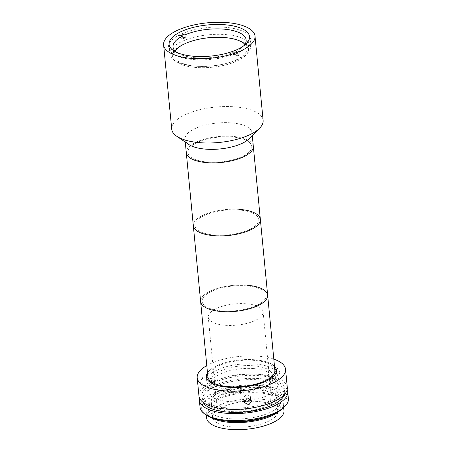 <?xml version="1.0" encoding="UTF-8"?>
<svg xmlns="http://www.w3.org/2000/svg" width="452" height="452" viewBox="0 0 452 452"><rect width="100%" height="100%" fill="white"/><g stroke="black" fill="none" stroke-linecap="round" stroke-linejoin="round"><path stroke-width="0.34" stroke-dasharray="2.26 1.69" d="M263.12 120.368A45.906 17.775 -5.5 0 0 235.068 106.864A45.906 17.775 -5.5 0 0 171.726 129.17M194.727 66.094A40.397 15.639 -5.5 0 0 250.47 46.466A40.397 15.639 -5.5 0 0 225.78 34.578A40.397 15.639 -5.5 0 0 170.042 54.206A40.397 15.639 -5.5 0 0 194.727 66.094M249.442 138.521A33.663 13.035 -5.5 0 0 252.013 132.775A33.663 13.035 -5.5 0 0 231.441 122.871A33.663 13.035 -5.5 0 0 184.992 139.227A33.663 13.035 -5.5 0 0 188.62 144.38M232.746 136.385A33.663 13.035 -5.5 0 0 186.297 152.742A33.663 13.035 -5.5 0 1 232.746 136.385A33.663 13.035 -5.5 0 1 253.318 146.284A33.663 13.035 -5.5 0 0 232.746 136.385M232.158 136.979A32.137 12.441 -5.5 0 0 190.275 147.109A32.137 12.441 -5.5 0 0 207.457 162.048A32.137 12.441 -5.5 0 0 249.334 151.917A32.137 12.441 -5.5 0 0 232.158 136.979A32.137 12.441 -5.5 0 0 190.275 147.109A32.137 12.441 -5.5 0 0 207.457 162.048A32.137 12.441 -5.5 0 0 249.334 151.917A32.137 12.441 -5.5 0 0 232.158 136.979M173.941 51.274A38.256 14.814 -5.5 0 0 199.603 67.67A38.256 14.814 -5.5 0 0 246.99 53.782A38.256 14.814 -5.5 0 0 227.424 37.827A38.256 14.814 -5.5 0 0 191.021 41.33A38.256 14.814 -5.5 0 0 173.941 51.274M243.628 45.901A36.725 14.221 174.5 0 1 236.452 50.946L236.724 53.754A36.725 14.221 174.5 0 1 235.667 54.268A36.725 14.221 174.5 0 1 234.56 54.771L237.792 55.771L237.52 52.963A41.318 15.995 174.5 0 1 180.421 57.161A41.318 15.995 174.5 0 1 179.506 34.951L179.777 37.759L183.003 38.759M244.899 44.302A36.725 14.221 174.5 0 1 246.962 48.353A36.725 14.221 174.5 0 1 236.204 59.884A36.725 14.221 174.5 0 1 196.993 66.252A36.725 14.221 174.5 0 1 173.845 55.393A36.725 14.221 174.5 0 1 175.099 51.019M182.834 37.024L181.936 36.742L181.664 33.934A41.318 15.995 174.5 0 1 238.769 29.736A41.318 15.995 174.5 0 1 239.679 51.946L236.452 50.946M181.936 36.742A41.318 15.995 -5.5 0 0 179.777 37.759M234.56 54.771L234.294 51.957L237.52 52.963M234.294 51.957A36.725 14.221 174.5 0 1 176.647 52.347M237.792 55.771A41.318 15.995 -5.5 0 0 239.95 54.754L236.724 53.754M239.679 51.946L239.95 54.754M267.652 295.15A33.663 13.035 -5.5 0 0 246.73 285.223A33.663 13.035 -5.5 0 0 200.631 301.603A33.663 13.035 -5.5 0 1 247.08 285.246M239.424 209.383A33.663 13.035 -5.5 0 0 193.326 225.768A33.663 13.035 -5.5 0 1 239.775 209.412A33.663 13.035 -5.5 0 1 260.346 219.316M238.854 209.982A32.137 12.441 -5.5 0 0 197.168 220.277A32.137 12.441 -5.5 0 0 214.819 235.102A32.137 12.441 -5.5 0 0 256.504 224.808A32.137 12.441 -5.5 0 0 238.854 209.982M246.159 285.817A32.137 12.441 -5.5 0 0 204.473 296.116A32.137 12.441 -5.5 0 0 222.124 310.936A32.137 12.441 -5.5 0 0 263.81 300.642A32.137 12.441 -5.5 0 0 246.159 285.817M203.298 379.946L202.01 377.618L200.355 382.929L201.394 385.24L202.795 383.584L203.298 379.946M208.835 383.624L210.457 378.301L211.773 380.635L211.242 384.273L209.835 385.929L208.835 383.624M287.302 387.517A44.375 17.182 -5.5 0 0 260.188 374.465A44.375 17.182 -5.5 0 0 198.959 396.025M273.81 359.142A44.375 17.182 -5.5 0 0 258.431 356.204A44.375 17.182 -5.5 0 0 206.79 365.595M279.794 372.465L278.494 368.956L276.234 367.855L275.178 370.476L276.664 373.911L278.946 375.007L279.794 372.465M267.866 373.245L268.951 370.612L271.211 371.719L272.488 375.233L271.663 377.77L269.381 376.674L267.866 373.245M250.566 398.585L250.51 396.658L246.176 394.511L243.108 398.376L244.374 400.675M284.387 394.59A41.318 15.995 -5.5 0 0 284.664 392.025A41.318 15.995 -5.5 0 0 259.42 379.866A41.318 15.995 -5.5 0 0 202.411 399.941A41.318 15.995 -5.5 0 0 203.168 402.41M259.013 375.657A41.318 15.995 -5.5 0 0 202.004 395.732A41.318 15.995 -5.5 0 0 227.254 407.885A41.318 15.995 -5.5 0 0 284.257 387.81A41.318 15.995 -5.5 0 0 259.013 375.657M288.387 398.754A44.375 17.182 -5.5 0 0 261.267 385.697A44.375 17.182 -5.5 0 0 200.044 407.258M287.173 389.658A44.375 17.182 -5.5 0 0 260.595 378.674A44.375 17.182 -5.5 0 0 199.501 398.099M206.31 415.072A42.844 16.588 174.5 0 1 213.067 395.636A42.844 16.588 174.5 0 1 260.815 387.697A42.844 16.588 174.5 0 1 283.726 407.619M267.132 416.631A36.725 14.221 -5.5 0 0 281.178 403.698A36.725 14.221 -5.5 0 0 258.736 392.895A36.725 14.221 -5.5 0 0 208.061 410.738A36.725 14.221 -5.5 0 0 224.322 420.755M258.465 390.087A36.725 14.221 -5.5 0 0 207.79 407.93A36.725 14.221 -5.5 0 0 230.232 418.733A36.725 14.221 -5.5 0 0 280.907 400.89A36.725 14.221 -5.5 0 0 258.465 390.087M283.986 410.518A38.866 15.052 -5.5 0 0 260.233 399.082A38.866 15.052 -5.5 0 0 206.609 417.964M279.251 411.145A38.866 15.052 -5.5 0 0 283.308 403.495A38.866 15.052 -5.5 0 0 259.555 392.059A38.866 15.052 -5.5 0 0 205.931 410.941A38.866 15.052 -5.5 0 0 211.372 417.676M231.221 411.563A32.747 12.679 -5.5 0 0 276.404 395.653A32.747 12.679 -5.5 0 0 256.391 386.019A32.747 12.679 -5.5 0 0 211.214 401.93A32.747 12.679 -5.5 0 0 231.221 411.563M232.712 427.01A32.747 12.679 -5.5 0 0 277.89 411.1A32.747 12.679 -5.5 0 0 257.883 401.466A32.747 12.679 -5.5 0 0 212.7 417.377A32.747 12.679 -5.5 0 0 232.712 427.01M254.9 359.786A35.194 13.628 -5.5 0 0 207.485 372.781A35.194 13.628 -5.5 0 1 254.9 359.786A35.194 13.628 -5.5 0 1 274.505 366.329A35.194 13.628 -5.5 0 0 254.9 359.786M239.187 210.01A32.137 12.441 -5.5 0 0 197.309 220.135A32.137 12.441 -5.5 0 0 214.485 235.074A32.137 12.441 -5.5 0 0 256.369 224.949A32.137 12.441 -5.5 0 0 239.187 210.01M253.815 368.6A30.606 11.848 -5.5 0 0 212.22 380.522A30.606 11.848 -5.5 0 0 211.587 383.471A30.606 11.848 -5.5 0 0 230.288 392.472A30.606 11.848 -5.5 0 0 272.516 377.601A30.606 11.848 -5.5 0 0 271.33 374.832A30.606 11.848 -5.5 0 0 253.815 368.6M253.544 365.792A30.606 11.848 -5.5 0 0 211.316 380.657A30.606 11.848 -5.5 0 0 230.017 389.664A30.606 11.848 -5.5 0 0 272.245 374.793A30.606 11.848 -5.5 0 0 253.544 365.792M249.012 400.783A35.194 13.628 -5.5 0 0 276.426 381.273A35.194 13.628 -5.5 0 0 256.278 374.103A35.194 13.628 -5.5 0 0 208.445 387.816A35.194 13.628 -5.5 0 0 229.226 401.562A35.194 13.628 -5.5 0 0 245.396 401.257M225.107 325.27A27.544 10.667 -5.5 0 0 263.115 311.891A27.544 10.667 -5.5 0 0 246.283 303.784A27.544 10.667 -5.5 0 0 208.276 317.168A27.544 10.667 -5.5 0 0 225.107 325.27M233.221 409.535A27.544 10.667 -5.5 0 0 271.228 396.15A27.544 10.667 -5.5 0 0 254.397 388.048A27.544 10.667 -5.5 0 0 216.389 401.432A27.544 10.667 -5.5 0 0 233.221 409.535M257.335 385.064A35.194 13.628 -5.5 0 0 211.463 396.155A35.194 13.628 -5.5 0 0 230.283 412.518A35.194 13.628 -5.5 0 0 276.149 401.427A35.194 13.628 -5.5 0 0 257.335 385.064M274.884 370.284A33.663 13.035 -5.5 0 0 254.312 360.385A33.663 13.035 -5.5 0 0 207.863 376.742M255.307 364.001A35.194 13.628 -5.5 0 0 206.745 381.098A35.194 13.628 -5.5 0 0 228.254 391.455A35.194 13.628 -5.5 0 0 276.816 374.352A35.194 13.628 -5.5 0 0 255.307 364.001M246.493 285.845A32.137 12.441 -5.5 0 0 204.609 295.975A32.137 12.441 -5.5 0 0 221.791 310.914A32.137 12.441 -5.5 0 0 263.669 300.783A32.137 12.441 -5.5 0 0 246.493 285.845M250.47 46.466L249.521 36.635M185.269 142.086L184.992 139.227M252.289 135.634L252.013 132.775M170.042 54.206L169.099 44.375M195.089 40.16A88.694 88.694 0 0 0 191.021 41.33M246.148 39.929L246.962 48.353M173.037 46.968L173.845 55.393M210.457 378.301L202.01 377.618M268.951 370.612L276.234 367.855M250.515 396.658L251.679 400.116M202.411 399.941L202.004 395.732M208.061 410.738L207.79 407.93M206.327 415.083L205.931 410.941M277.89 411.1L276.404 395.653M212.7 417.377L211.214 401.93M283.709 407.636L283.308 403.495M281.178 403.698L280.907 400.89M284.664 392.025L284.257 387.81M243.261 399.105L244.43 402.562M271.663 377.77L278.946 375.007M209.835 385.929L201.394 385.24M211.587 383.471L211.316 380.657M212.22 380.522L208.445 387.816M271.33 374.832L276.426 381.273M272.516 377.601L272.245 374.793M271.228 396.15L263.115 311.891M216.389 401.432L208.276 317.168M206.745 381.098L206.338 376.889M276.816 374.352L276.409 370.137"/><path stroke-width="0.68" d="M163.613 44.906L171.726 129.17A45.906 17.775 -5.5 0 0 176.664 136.193A45.906 17.775 -5.5 0 0 199.778 142.674A45.906 17.775 -5.5 0 0 259.612 128.204A45.906 17.775 -5.5 0 0 263.12 120.368L255.007 36.103A45.906 17.775 -5.5 0 0 226.955 22.6A45.906 17.775 -5.5 0 0 163.613 44.906A45.906 17.775 -5.5 0 0 191.665 58.41A45.906 17.775 -5.5 0 0 255.007 36.103M193.784 56.263A40.397 15.639 -5.5 0 0 249.521 36.635A40.397 15.639 -5.5 0 0 224.836 24.747A40.397 15.639 -5.5 0 0 169.099 44.375A40.397 15.639 -5.5 0 0 193.784 56.263M176.664 136.193L188.62 144.38A33.663 13.035 -5.5 0 0 205.564 149.132A33.663 13.035 -5.5 0 0 249.442 138.521L259.612 128.204M247.08 285.246A33.663 13.035 -5.5 0 1 267.652 295.15A33.663 13.035 -5.5 0 1 221.203 311.507A33.663 13.035 -5.5 0 1 200.631 301.603A33.663 13.035 -5.5 0 0 221.548 311.535A33.663 13.035 -5.5 0 0 267.652 295.15L274.884 370.284A33.663 13.035 -5.5 0 1 228.435 386.641A33.663 13.035 -5.5 0 1 207.863 376.742L186.297 152.742A33.663 13.035 -5.5 0 0 206.869 162.641A33.663 13.035 -5.5 0 0 253.318 146.284L252.289 135.634M243.628 45.901A36.725 14.221 174.5 0 0 246.148 39.929A36.725 14.221 174.5 0 0 223.712 29.126A36.725 14.221 174.5 0 0 184.891 34.94L185.162 37.748L182.834 37.024M175.099 51.019A36.725 14.221 174.5 0 1 184.602 43.867A36.725 14.221 174.5 0 1 244.899 44.302M179.506 34.951L182.732 35.951L183.003 38.759A36.725 14.221 174.5 0 1 184.06 38.245A36.725 14.221 174.5 0 1 185.162 37.748M184.891 34.94L181.664 33.934M176.647 52.347A36.725 14.221 174.5 0 1 173.037 46.968A36.725 14.221 174.5 0 1 182.732 35.951M267.652 295.15L260.346 219.316A33.663 13.035 -5.5 0 1 213.898 235.673A33.663 13.035 -5.5 0 1 193.326 225.768A33.663 13.035 -5.5 0 0 214.248 235.701A33.663 13.035 -5.5 0 0 260.346 219.316A33.663 13.035 -5.5 0 0 239.424 209.383M206.79 365.595A44.375 17.182 -5.5 0 0 197.202 377.765L198.959 396.025A44.375 17.182 -5.5 0 0 226.079 409.077A44.375 17.182 -5.5 0 0 287.302 387.517L285.545 369.261A44.375 17.182 -5.5 0 0 273.81 359.142M197.202 377.765A44.375 17.182 -5.5 0 0 224.316 390.822A44.375 17.182 -5.5 0 0 285.545 369.261M244.278 401.834L247.34 397.958L251.679 400.116L251.837 400.839L248.815 404.834L244.43 402.562L244.278 401.834M203.168 402.41A41.318 15.995 -5.5 0 0 227.661 412.1A41.318 15.995 -5.5 0 0 284.387 394.59M199.501 398.099A44.375 17.182 -5.5 0 0 199.366 400.235L200.044 407.258A44.375 17.182 -5.5 0 0 204.818 414.049A44.375 17.182 -5.5 0 0 227.158 420.315A44.375 17.182 -5.5 0 0 284.997 406.325A44.375 17.182 -5.5 0 0 288.387 398.754L287.709 391.731A44.375 17.182 -5.5 0 0 287.173 389.658M199.366 400.235A44.375 17.182 -5.5 0 0 226.48 413.292A44.375 17.182 -5.5 0 0 287.709 391.731M284.997 406.325L283.726 407.619A42.844 16.588 174.5 0 1 227.881 421.123A42.844 16.588 174.5 0 1 206.31 415.072L204.818 414.049M224.322 420.755A36.725 14.221 -5.5 0 0 230.503 421.541A36.725 14.221 -5.5 0 0 267.132 416.631M206.327 415.083L206.609 417.964A38.866 15.052 -5.5 0 0 230.356 429.4A38.866 15.052 -5.5 0 0 283.986 410.518L283.709 407.636M211.372 417.676A38.866 15.052 -5.5 0 0 229.684 422.377A38.866 15.052 -5.5 0 0 279.251 411.145M207.485 372.781A35.194 13.628 -5.5 0 0 227.848 387.24A35.194 13.628 -5.5 0 0 265.375 381.528A35.194 13.628 -5.5 0 0 274.505 366.329A35.194 13.628 -5.5 0 1 276.409 370.137A35.194 13.628 -5.5 0 1 227.848 387.24A35.194 13.628 -5.5 0 1 206.338 376.889A35.194 13.628 -5.5 0 1 207.485 372.781M244.374 400.675L248.018 401.286L250.566 398.585M185.269 142.086L186.297 152.742A33.663 13.035 -5.5 0 0 206.869 162.641A33.663 13.035 -5.5 0 0 253.318 146.284L260.346 219.316M245.396 401.257A35.194 13.628 -5.5 0 0 249.012 400.783M227.424 37.827A88.694 88.694 0 0 0 195.089 40.16"/></g></svg>
